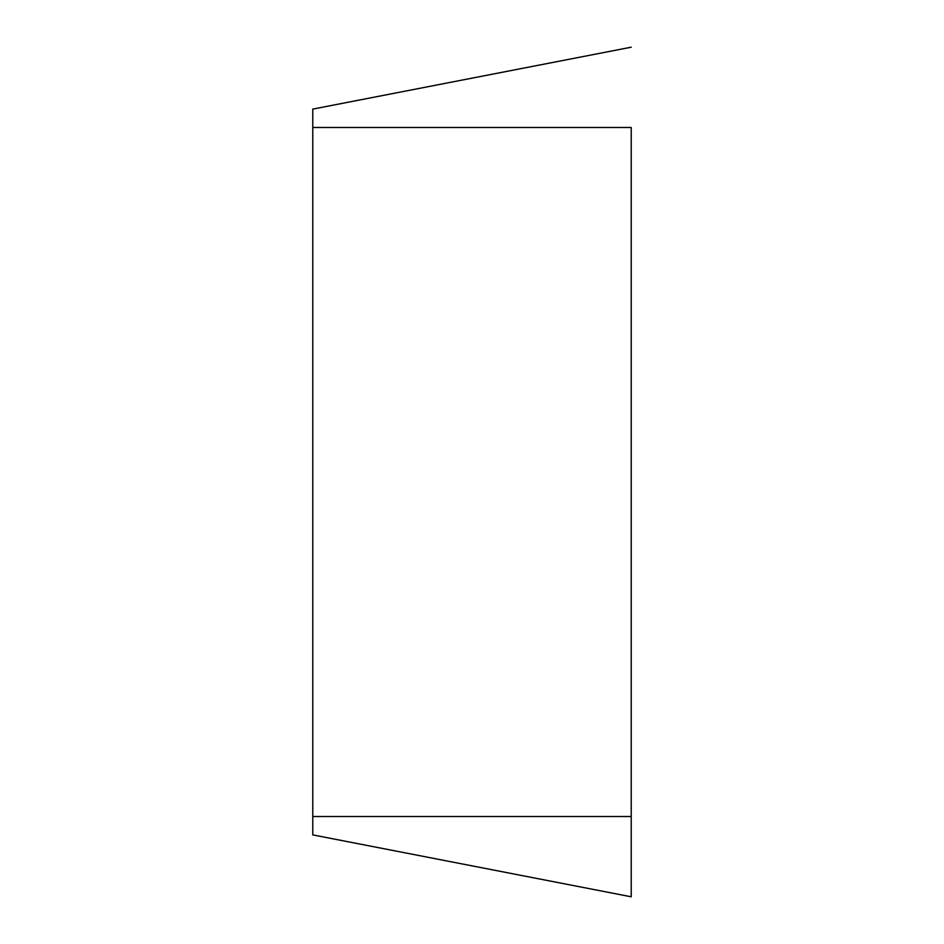 <?xml version="1.0" encoding="UTF-8"?>
<svg xmlns="http://www.w3.org/2000/svg" width="944" height="944" viewBox="0 0 944 944"><rect width="100%" height="100%" fill="white"/><g stroke="black" fill="none" stroke-linecap="round" stroke-linejoin="round"><path stroke-width="1.42" d="M631.217 127.475L631.217 896.8L631.217 127.475L312.783 127.475L312.783 109.103L631.217 47.2M312.783 127.475L312.783 834.897L631.217 896.8L312.783 834.897M312.783 816.525L631.217 816.525"/></g></svg>
